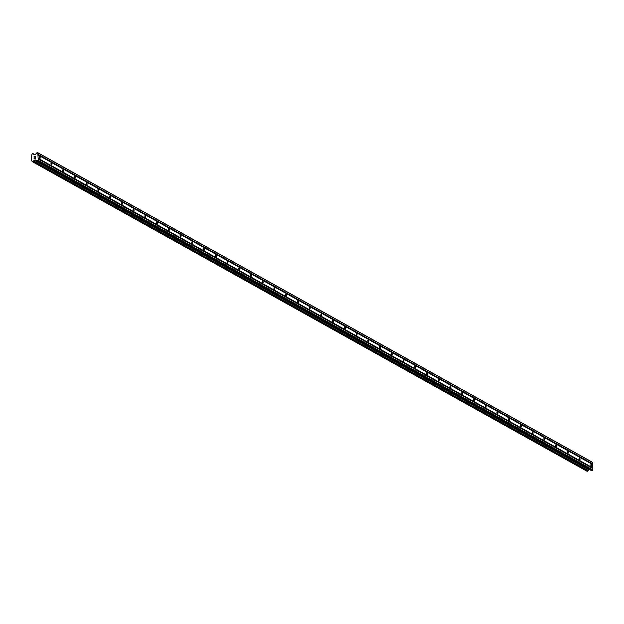 <?xml version="1.0" encoding="UTF-8"?>
<svg xmlns="http://www.w3.org/2000/svg" width="624" height="624" viewBox="0 0 624 624"><rect width="100%" height="100%" fill="white"/><g stroke="black" fill="none" stroke-linecap="round" stroke-linejoin="round"><path stroke-width="0.94" d="M591.31 466.354A0.998 0.452 -100 0 1 590.834 465.309A0.998 0.452 -100 0 1 591.131 464.42A0.998 0.452 -100 0 1 591.295 464.459A0.998 0.452 -100 0 1 591.77 465.504A0.998 0.452 -100 0 1 591.474 466.385A0.998 0.452 -100 0 1 591.31 466.354M579.571 459.802A0.998 0.452 -100 0 1 579.095 458.757A0.998 0.452 -100 0 1 579.392 457.868A0.998 0.452 -100 0 1 579.556 457.907A0.998 0.452 -100 0 1 580.031 458.952A0.998 0.452 -100 0 1 579.735 459.833A0.998 0.452 -100 0 1 579.571 459.802M567.84 453.25A0.998 0.452 -100 0 1 567.364 452.205A0.998 0.452 -100 0 1 567.653 451.324A0.998 0.452 -100 0 1 567.824 451.355A0.998 0.452 -100 0 1 568.3 452.4A0.998 0.452 -100 0 1 568.004 453.289A0.998 0.452 -100 0 1 567.84 453.25M556.101 446.706A0.998 0.452 -100 0 1 555.625 445.661A0.998 0.452 -100 0 1 555.922 444.772A0.998 0.452 -100 0 1 556.085 444.803A0.998 0.452 -100 0 1 556.561 445.848A0.998 0.452 -100 0 1 556.265 446.737A0.998 0.452 -100 0 1 556.101 446.706M544.362 440.154A0.998 0.452 -100 0 1 543.886 439.109A0.998 0.452 -100 0 1 544.183 438.22A0.998 0.452 -100 0 1 544.346 438.251A0.998 0.452 -100 0 1 544.822 439.296A0.998 0.452 -100 0 1 544.526 440.185A0.998 0.452 -100 0 1 544.362 440.154M532.631 433.602A0.998 0.452 -100 0 1 532.155 432.557A0.998 0.452 -100 0 1 532.451 431.668A0.998 0.452 -100 0 1 532.615 431.707A0.998 0.452 -100 0 1 533.091 432.752A0.998 0.452 -100 0 1 532.795 433.633A0.998 0.452 -100 0 1 532.631 433.602M520.892 427.05A0.998 0.452 -100 0 1 520.416 426.005A0.998 0.452 -100 0 1 520.712 425.116A0.998 0.452 -100 0 1 520.876 425.155A0.998 0.452 -100 0 1 521.352 426.2A0.998 0.452 -100 0 1 521.056 427.081A0.998 0.452 -100 0 1 520.892 427.05M509.153 420.498A0.998 0.452 -100 0 1 508.677 419.453A0.998 0.452 -100 0 1 508.973 418.571A0.998 0.452 -100 0 1 509.137 418.603A0.998 0.452 -100 0 1 509.613 419.648A0.998 0.452 -100 0 1 509.317 420.537A0.998 0.452 -100 0 1 509.153 420.498M497.422 413.954A0.998 0.452 -100 0 1 496.946 412.909A0.998 0.452 -100 0 1 497.242 412.019A0.998 0.452 -100 0 1 497.406 412.051A0.998 0.452 -100 0 1 497.882 413.096A0.998 0.452 -100 0 1 497.585 413.985A0.998 0.452 -100 0 1 497.422 413.954M485.683 407.402A0.998 0.452 -100 0 1 485.207 406.357A0.998 0.452 -100 0 1 485.503 405.467A0.998 0.452 -100 0 1 485.667 405.499A0.998 0.452 -100 0 1 486.143 406.544A0.998 0.452 -100 0 1 485.846 407.433A0.998 0.452 -100 0 1 485.683 407.402M473.951 400.85A0.998 0.452 -100 0 1 473.468 399.805A0.998 0.452 -100 0 1 473.764 398.915A0.998 0.452 -100 0 1 473.928 398.954A0.998 0.452 -100 0 1 474.404 400A0.998 0.452 -100 0 1 474.115 400.881A0.998 0.452 -100 0 1 473.951 400.85M462.212 394.298A0.998 0.452 -100 0 1 461.737 393.253A0.998 0.452 -100 0 1 462.033 392.363A0.998 0.452 -100 0 1 462.197 392.402A0.998 0.452 -100 0 1 462.673 393.448A0.998 0.452 -100 0 1 462.376 394.329A0.998 0.452 -100 0 1 462.212 394.298M450.473 387.746A0.998 0.452 -100 0 1 449.998 386.701A0.998 0.452 -100 0 1 450.294 385.819A0.998 0.452 -100 0 1 450.458 385.85A0.998 0.452 -100 0 1 450.934 386.896A0.998 0.452 -100 0 1 450.637 387.785A0.998 0.452 -100 0 1 450.473 387.746M438.742 381.202A0.998 0.452 -100 0 1 438.266 380.156A0.998 0.452 -100 0 1 438.555 379.267A0.998 0.452 -100 0 1 438.727 379.298A0.998 0.452 -100 0 1 439.202 380.344A0.998 0.452 -100 0 1 438.906 381.233A0.998 0.452 -100 0 1 438.742 381.202M427.003 374.65A0.998 0.452 -100 0 1 426.527 373.604A0.998 0.452 -100 0 1 426.824 372.715A0.998 0.452 -100 0 1 426.988 372.746A0.998 0.452 -100 0 1 427.463 373.792A0.998 0.452 -100 0 1 427.167 374.681A0.998 0.452 -100 0 1 427.003 374.65M415.264 368.098A0.998 0.452 -100 0 1 414.788 367.052A0.998 0.452 -100 0 1 415.085 366.163A0.998 0.452 -100 0 1 415.249 366.202A0.998 0.452 -100 0 1 415.724 367.247A0.998 0.452 -100 0 1 415.428 368.129A0.998 0.452 -100 0 1 415.264 368.098M403.533 361.546A0.998 0.452 -100 0 1 403.057 360.5A0.998 0.452 -100 0 1 403.354 359.619A0.998 0.452 -100 0 1 403.517 359.65A0.998 0.452 -100 0 1 403.993 360.695A0.998 0.452 -100 0 1 403.697 361.577A0.998 0.452 -100 0 1 403.533 361.546M391.794 354.994A0.998 0.452 -100 0 1 391.318 353.948A0.998 0.452 -100 0 1 391.615 353.067A0.998 0.452 -100 0 1 391.778 353.098A0.998 0.452 -100 0 1 392.254 354.143A0.998 0.452 -100 0 1 391.958 355.033A0.998 0.452 -100 0 1 391.794 354.994M380.055 348.449A0.998 0.452 -100 0 1 379.579 347.404A0.998 0.452 -100 0 1 379.876 346.515A0.998 0.452 -100 0 1 380.039 346.546A0.998 0.452 -100 0 1 380.515 347.591A0.998 0.452 -100 0 1 380.219 348.481A0.998 0.452 -100 0 1 380.055 348.449M368.324 341.897A0.998 0.452 -100 0 1 367.848 340.852A0.998 0.452 -100 0 1 368.144 339.963A0.998 0.452 -100 0 1 368.308 339.994A0.998 0.452 -100 0 1 368.784 341.039A0.998 0.452 -100 0 1 368.488 341.929A0.998 0.452 -100 0 1 368.324 341.897M356.585 335.345A0.998 0.452 -100 0 1 356.109 334.3A0.998 0.452 -100 0 1 356.405 333.411A0.998 0.452 -100 0 1 356.569 333.45A0.998 0.452 -100 0 1 357.045 334.495A0.998 0.452 -100 0 1 356.749 335.377A0.998 0.452 -100 0 1 356.585 335.345M344.854 328.793A0.998 0.452 -100 0 1 344.37 327.748A0.998 0.452 -100 0 1 344.666 326.867A0.998 0.452 -100 0 1 344.83 326.898A0.998 0.452 -100 0 1 345.306 327.943A0.998 0.452 -100 0 1 345.017 328.825A0.998 0.452 -100 0 1 344.854 328.793M333.115 322.241A0.998 0.452 -100 0 1 332.639 321.196A0.998 0.452 -100 0 1 332.935 320.315A0.998 0.452 -100 0 1 333.099 320.346A0.998 0.452 -100 0 1 333.575 321.391A0.998 0.452 -100 0 1 333.278 322.28A0.998 0.452 -100 0 1 333.115 322.241M321.376 315.697A0.998 0.452 -100 0 1 320.9 314.652A0.998 0.452 -100 0 1 321.196 313.763A0.998 0.452 -100 0 1 321.36 313.794A0.998 0.452 -100 0 1 321.836 314.839A0.998 0.452 -100 0 1 321.539 315.728A0.998 0.452 -100 0 1 321.376 315.697M309.644 309.145A0.998 0.452 -100 0 1 309.169 308.1A0.998 0.452 -100 0 1 309.457 307.211A0.998 0.452 -100 0 1 309.629 307.242A0.998 0.452 -100 0 1 310.105 308.287A0.998 0.452 -100 0 1 309.808 309.176A0.998 0.452 -100 0 1 309.644 309.145M297.905 302.593A0.998 0.452 -100 0 1 297.43 301.548A0.998 0.452 -100 0 1 297.726 300.659A0.998 0.452 -100 0 1 297.89 300.698A0.998 0.452 -100 0 1 298.366 301.743A0.998 0.452 -100 0 1 298.069 302.624A0.998 0.452 -100 0 1 297.905 302.593M286.166 296.041A0.998 0.452 -100 0 1 285.691 294.996A0.998 0.452 -100 0 1 285.987 294.115A0.998 0.452 -100 0 1 286.151 294.146A0.998 0.452 -100 0 1 286.627 295.191A0.998 0.452 -100 0 1 286.33 296.072A0.998 0.452 -100 0 1 286.166 296.041M274.435 289.489A0.998 0.452 -100 0 1 273.959 288.444A0.998 0.452 -100 0 1 274.256 287.563A0.998 0.452 -100 0 1 274.42 287.594A0.998 0.452 -100 0 1 274.895 288.639A0.998 0.452 -100 0 1 274.599 289.528A0.998 0.452 -100 0 1 274.435 289.489M262.696 282.945A0.998 0.452 -100 0 1 262.22 281.9A0.998 0.452 -100 0 1 262.517 281.011A0.998 0.452 -100 0 1 262.681 281.042A0.998 0.452 -100 0 1 263.156 282.087A0.998 0.452 -100 0 1 262.86 282.976A0.998 0.452 -100 0 1 262.696 282.945M250.957 276.393A0.998 0.452 -100 0 1 250.481 275.348A0.998 0.452 -100 0 1 250.778 274.459A0.998 0.452 -100 0 1 250.942 274.49A0.998 0.452 -100 0 1 251.417 275.535A0.998 0.452 -100 0 1 251.121 276.424A0.998 0.452 -100 0 1 250.957 276.393M239.226 269.841A0.998 0.452 -100 0 1 238.75 268.796A0.998 0.452 -100 0 1 239.047 267.907A0.998 0.452 -100 0 1 239.21 267.946A0.998 0.452 -100 0 1 239.686 268.991A0.998 0.452 -100 0 1 239.39 269.872A0.998 0.452 -100 0 1 239.226 269.841M227.487 263.289A0.998 0.452 -100 0 1 227.011 262.244A0.998 0.452 -100 0 1 227.308 261.362A0.998 0.452 -100 0 1 227.471 261.394A0.998 0.452 -100 0 1 227.947 262.439A0.998 0.452 -100 0 1 227.651 263.328A0.998 0.452 -100 0 1 227.487 263.289M215.756 256.737A0.998 0.452 -100 0 1 215.272 255.692A0.998 0.452 -100 0 1 215.569 254.81A0.998 0.452 -100 0 1 215.732 254.842A0.998 0.452 -100 0 1 216.208 255.887A0.998 0.452 -100 0 1 215.92 256.776A0.998 0.452 -100 0 1 215.756 256.737M204.017 250.193A0.998 0.452 -100 0 1 203.541 249.148A0.998 0.452 -100 0 1 203.837 248.258A0.998 0.452 -100 0 1 204.001 248.29A0.998 0.452 -100 0 1 204.477 249.335A0.998 0.452 -100 0 1 204.181 250.224A0.998 0.452 -100 0 1 204.017 250.193M192.278 243.641A0.998 0.452 -100 0 1 191.802 242.596A0.998 0.452 -100 0 1 192.098 241.706A0.998 0.452 -100 0 1 192.262 241.738A0.998 0.452 -100 0 1 192.738 242.783A0.998 0.452 -100 0 1 192.442 243.672A0.998 0.452 -100 0 1 192.278 243.641M180.547 237.089A0.998 0.452 -100 0 1 180.071 236.044A0.998 0.452 -100 0 1 180.359 235.154A0.998 0.452 -100 0 1 180.531 235.193A0.998 0.452 -100 0 1 181.007 236.239A0.998 0.452 -100 0 1 180.71 237.12A0.998 0.452 -100 0 1 180.547 237.089M168.808 230.537A0.998 0.452 -100 0 1 168.332 229.492A0.998 0.452 -100 0 1 168.628 228.61A0.998 0.452 -100 0 1 168.792 228.641A0.998 0.452 -100 0 1 169.268 229.687A0.998 0.452 -100 0 1 168.971 230.576A0.998 0.452 -100 0 1 168.808 230.537M157.069 223.985A0.998 0.452 -100 0 1 156.593 222.94A0.998 0.452 -100 0 1 156.889 222.058A0.998 0.452 -100 0 1 157.053 222.089A0.998 0.452 -100 0 1 157.529 223.135A0.998 0.452 -100 0 1 157.232 224.024A0.998 0.452 -100 0 1 157.069 223.985M145.337 217.441A0.998 0.452 -100 0 1 144.862 216.395A0.998 0.452 -100 0 1 145.158 215.506A0.998 0.452 -100 0 1 145.322 215.537A0.998 0.452 -100 0 1 145.798 216.583A0.998 0.452 -100 0 1 145.501 217.472A0.998 0.452 -100 0 1 145.337 217.441M133.598 210.889A0.998 0.452 -100 0 1 133.123 209.843A0.998 0.452 -100 0 1 133.419 208.954A0.998 0.452 -100 0 1 133.583 208.985A0.998 0.452 -100 0 1 134.059 210.031A0.998 0.452 -100 0 1 133.762 210.92A0.998 0.452 -100 0 1 133.598 210.889M121.859 204.337A0.998 0.452 -100 0 1 121.384 203.291A0.998 0.452 -100 0 1 121.68 202.402A0.998 0.452 -100 0 1 121.844 202.441A0.998 0.452 -100 0 1 122.32 203.486A0.998 0.452 -100 0 1 122.031 204.368A0.998 0.452 -100 0 1 121.859 204.337M110.128 197.785A0.998 0.452 -100 0 1 109.652 196.739A0.998 0.452 -100 0 1 109.949 195.858A0.998 0.452 -100 0 1 110.113 195.889A0.998 0.452 -100 0 1 110.588 196.934A0.998 0.452 -100 0 1 110.292 197.824A0.998 0.452 -100 0 1 110.128 197.785M98.389 191.233A0.998 0.452 -100 0 1 97.913 190.187A0.998 0.452 -100 0 1 98.21 189.306A0.998 0.452 -100 0 1 98.374 189.337A0.998 0.452 -100 0 1 98.849 190.382A0.998 0.452 -100 0 1 98.553 191.272A0.998 0.452 -100 0 1 98.389 191.233M86.658 184.688A0.998 0.452 -100 0 1 86.182 183.643A0.998 0.452 -100 0 1 86.471 182.754A0.998 0.452 -100 0 1 86.635 182.785A0.998 0.452 -100 0 1 87.11 183.83A0.998 0.452 -100 0 1 86.822 184.72A0.998 0.452 -100 0 1 86.658 184.688M74.919 178.136A0.998 0.452 -100 0 1 74.443 177.091A0.998 0.452 -100 0 1 74.74 176.202A0.998 0.452 -100 0 1 74.903 176.233A0.998 0.452 -100 0 1 75.379 177.278A0.998 0.452 -100 0 1 75.083 178.168A0.998 0.452 -100 0 1 74.919 178.136M63.18 171.584A0.998 0.452 -100 0 1 62.704 170.539A0.998 0.452 -100 0 1 63.001 169.65A0.998 0.452 -100 0 1 63.164 169.689A0.998 0.452 -100 0 1 63.64 170.734A0.998 0.452 -100 0 1 63.344 171.616A0.998 0.452 -100 0 1 63.18 171.584M51.449 165.032A0.998 0.452 -100 0 1 50.973 163.987A0.998 0.452 -100 0 1 51.262 163.106A0.998 0.452 -100 0 1 51.433 163.137A0.998 0.452 -100 0 1 51.909 164.182A0.998 0.452 -100 0 1 51.613 165.071A0.998 0.452 -100 0 1 51.449 165.032M39.71 158.48A0.998 0.452 -100 0 1 39.234 157.443A0.998 0.452 -100 0 1 39.53 156.554A0.998 0.452 -100 0 1 39.694 156.585A0.998 0.452 -100 0 1 40.17 157.63A0.998 0.452 -100 0 1 39.874 158.519A0.998 0.452 -100 0 1 39.71 158.48M36.808 161.039L591.302 470.535L592.8 469.872L592.324 462.205L37.791 152.701L38.267 160.368L36.894 161.047L35.552 159.947L34.265 160.337A0.858 0.718 -60.8 0 0 33.626 161.148L33.173 161.702L32.167 161.405A0.858 0.718 -60.8 0 0 31.52 160.813L31.465 154.978A0.858 0.718 -60.8 0 0 32.105 154.167L32.557 153.613L33.556 153.91A0.858 0.718 -60.8 0 0 34.211 154.502L35.389 154.495L36.668 152.966L37.791 152.701M32.565 161.788L587.075 471.284L588.159 470.66A0.858 0.718 -60.8 0 1 588.799 469.841L589.485 469.521M34.148 158.449L34.694 158.356L34.148 158.449L34.141 157.685L34.148 158.449M34.694 158.356L34.694 157.934L34.694 158.356M34.78 157.919L34.788 158.34L34.78 157.919M34.788 158.34L35.334 158.239L34.788 158.34M35.334 158.239L35.326 157.474L35.334 158.239M34.047 157.7L34.055 158.566L34.047 157.7M35.42 157.459L35.428 158.324L34.055 158.566M35.412 156.406L34.039 156.64L35.412 156.398L34.304 156.975M31.403 160.805L32.12 161.21M32.534 161.78L587.075 471.284M592.784 467.844L38.251 158.34M592.753 464.599L38.22 155.095M592.652 468.016L38.119 158.504M592.652 468.367L38.119 158.855M592.784 468.484L38.251 158.98M592.8 469.872L38.267 160.368M592.402 470.387L37.869 160.875M588.892 469.747L34.359 160.243M588.799 469.841L34.265 160.337M32.081 161.132L31.52 160.813M592.738 462.571L38.204 153.067M592.745 463.96L38.212 154.456M592.613 464.131L38.08 154.619M592.621 464.482L38.087 154.97M591.427 470.551L36.894 161.047M589.095 469.591L34.562 160.079M588.947 469.685L34.414 160.173M588.159 470.66L33.626 161.148M588.112 470.769L33.579 161.257M587.824 471.136L33.29 161.624M587.707 471.206L33.173 161.702M587.161 471.299L32.627 161.795M32.113 161.203L31.426 160.82M34.882 154.58L33.509 153.816M34.796 154.596L33.556 153.91M591.302 470.535L36.769 161.023"/></g></svg>

